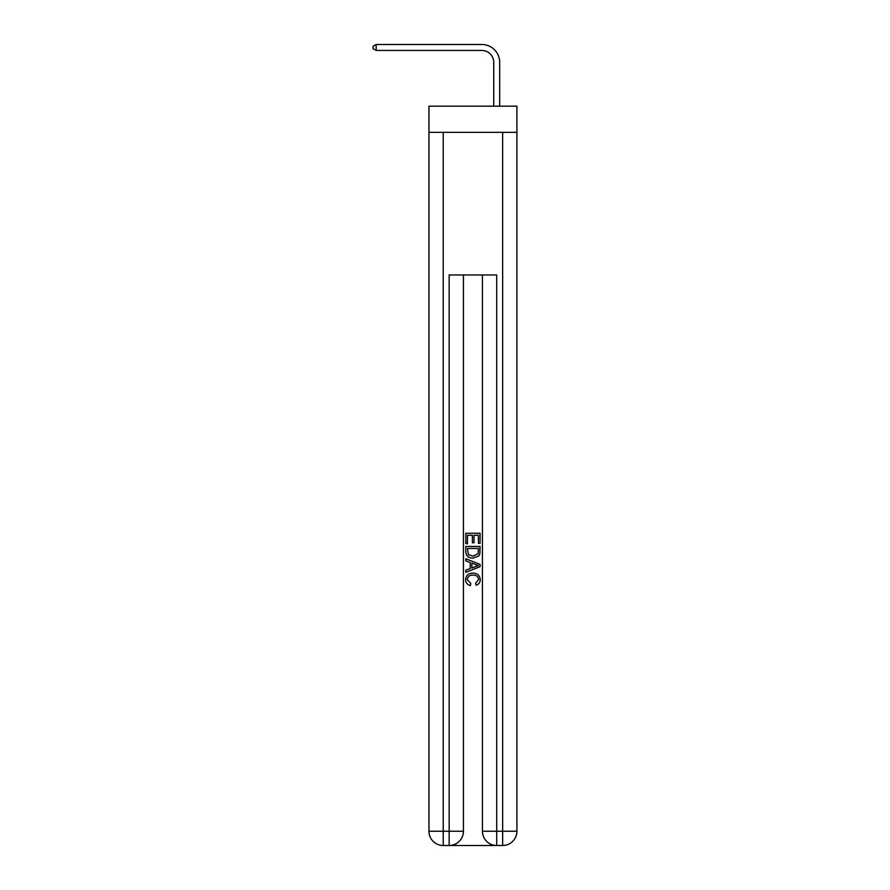 <?xml version="1.0" encoding="UTF-8"?>
<svg xmlns="http://www.w3.org/2000/svg" width="890" height="890" viewBox="0 0 890 890"><rect width="100%" height="100%" fill="white"/><g stroke="black" fill="none" stroke-linecap="round" stroke-linejoin="round"><path stroke-width="1.33" d="M516.912 132.343L516.912 106.188L428.958 106.188L428.958 132.343L516.912 132.343L516.912 831.238L502.65 831.238L502.65 132.343M493.728 106.188L493.728 62.333A11.882 11.882 67.5 0 0 481.846 50.441L376.181 50.441L373.088 48.661L373.088 46.28L376.181 44.5L481.846 44.5A17.833 17.833 -112.5 0 1 499.679 62.333L499.679 106.188M450.229 845.5L495.63 845.5M443.22 132.343L443.22 831.238L449.161 831.238L449.161 845.5A14.262 14.262 0 0 0 463.423 831.238L463.423 274.966L463.423 831.238A14.262 14.262 0 0 1 449.161 845.5L443.22 845.5A14.262 14.262 0 0 1 428.958 831.238L428.958 132.343M496.709 845.5L496.709 831.238L482.436 831.238A14.262 14.262 0 0 0 496.709 845.5L502.65 845.5L502.65 831.238L496.709 831.238L496.709 274.966L449.161 274.966L449.161 831.238L463.423 831.238M482.436 831.238L482.436 274.966M502.65 845.5A14.262 14.262 0 0 0 516.912 831.238M465.804 543.69L465.804 533.266L480.066 533.266L480.066 543.323L478.42 543.323L478.42 535.279L474.025 535.279L474.025 542.767L472.379 542.767L472.379 535.279L467.45 535.279L467.45 543.69L465.804 543.69M465.804 551.533L465.804 546.427L480.066 546.427L479.855 553.825L478.842 555.905L473.013 558.13C468.452 558.152 466.049 555.95 465.804 551.533M467.45 548.44L468.452 554.748L473.046 556.116L478.119 553.691L478.42 548.44L467.45 548.44M465.804 560.878L465.804 558.742L480.066 564.405L480.066 566.674L465.804 572.337L465.804 570.201L470.187 568.577L470.187 562.502L465.804 560.878M475.783 564.56L471.834 563.103L471.834 567.976L478.42 565.539L475.783 564.56M467.261 579.546L470.832 583.551L470.365 585.564C467.339 584.774 465.759 582.828 465.615 579.735C466.004 575.363 468.474 573.149 473.035 573.127C477.418 573.216 479.821 575.407 480.244 579.702C480.177 582.516 478.787 584.352 476.106 585.197L475.672 583.184L478.598 579.601C478.175 576.52 476.328 575.029 473.046 575.14C469.709 574.962 467.784 576.431 467.261 579.546M493.728 62.333A11.882 11.882 67.5 0 0 481.846 50.441A11.882 11.882 67.5 0 1 493.728 62.333A11.882 11.882 67.5 0 0 481.846 50.441A11.882 11.882 67.5 0 1 493.728 62.333A11.882 11.882 67.5 0 0 481.846 50.441A11.882 11.882 67.5 0 1 493.728 62.333A11.882 11.882 67.5 0 0 481.846 50.441A11.882 11.882 67.5 0 1 493.728 62.333A11.882 11.882 67.5 0 0 481.846 50.441A11.882 11.882 67.5 0 1 493.728 62.333M376.181 50.441L376.181 44.5L481.846 44.5M443.22 845.5L443.22 831.238L428.958 831.238"/></g></svg>
